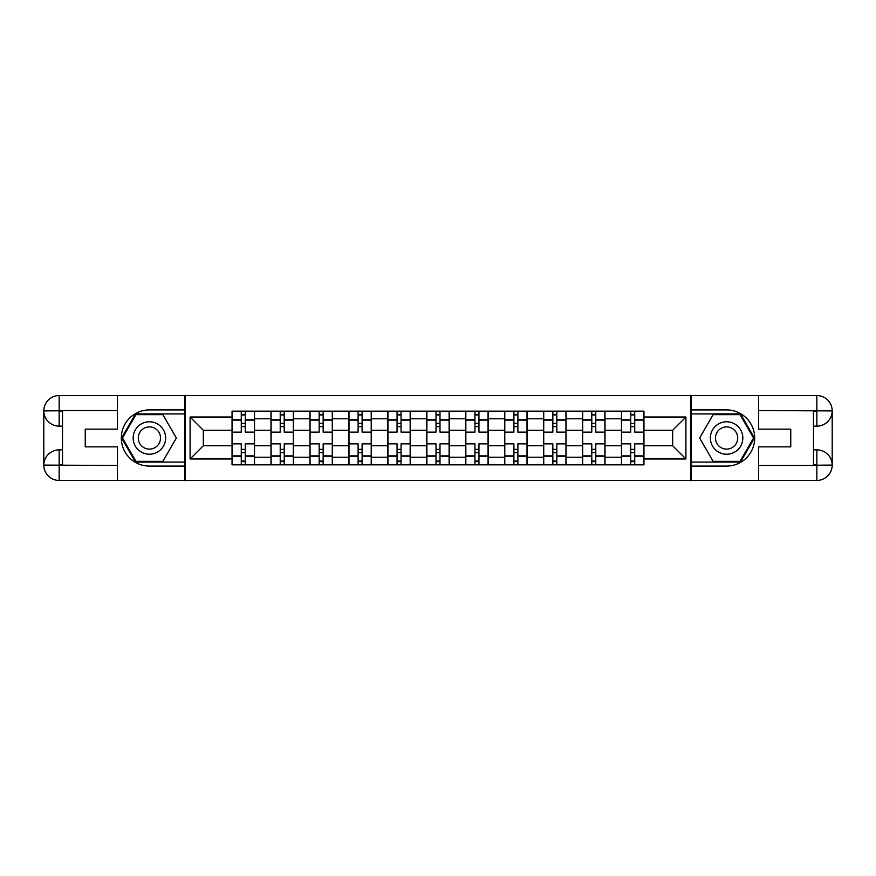 <?xml version="1.0" encoding="UTF-8"?>
<svg xmlns="http://www.w3.org/2000/svg" width="876" height="876" viewBox="0 0 876 876"><rect width="100%" height="100%" fill="white"/><g stroke="black" fill="none" stroke-linecap="round" stroke-linejoin="round"><path stroke-width="1.31" d="M110.704 480.442L765.295 480.442M765.295 395.558L110.704 395.558M270.98 464.838L270.98 418.772L254.511 418.772L254.511 464.838M254.511 418.772L254.511 411.162M270.98 418.772L270.98 411.162M293.449 411.162L293.449 464.838M309.929 464.838L309.929 411.162M332.398 411.162L332.398 464.838M348.878 464.838L348.878 411.162M371.347 411.162L371.347 464.838M387.816 464.838L387.816 411.162M410.286 411.162L410.286 464.838M426.765 464.838L426.765 411.162M449.235 411.162L449.235 464.838M465.714 464.838L465.714 411.162M488.184 411.162L488.184 464.838M504.653 464.838L504.653 411.162M527.122 411.162L527.122 464.838M543.602 464.838L543.602 411.162M566.071 411.162L566.071 464.838M582.551 464.838L582.551 411.162M605.02 411.162L605.02 464.838M621.489 464.838L621.489 411.162M621.489 445.742L605.02 445.742M582.551 445.742L566.071 445.742M543.602 445.742L527.122 445.742M504.653 445.742L488.184 445.742M465.714 445.742L449.235 445.742M426.765 445.742L410.286 445.742M387.816 445.742L371.347 445.742M348.878 445.742L332.398 445.742M309.929 445.742L293.449 445.742M270.98 445.742L254.511 445.742M621.489 430.258L605.02 430.258M582.551 430.258L566.071 430.258M543.602 430.258L527.122 430.258M504.653 430.258L488.184 430.258M465.714 430.258L449.235 430.258M426.765 430.258L410.286 430.258M387.816 430.258L371.347 430.258M348.878 430.258L332.398 430.258M309.929 430.258L293.449 430.258M270.98 430.258L254.511 430.258M203.331 445.742L232.041 445.742L232.041 430.258L203.331 430.258L203.331 445.742L190.092 458.969L190.092 417.031L232.041 417.031L232.041 430.258M643.959 430.258L643.959 445.742L672.669 445.742L672.669 430.258L643.959 430.258L643.959 411.162L232.041 411.162L232.041 417.031M643.959 417.031L685.908 417.031L685.908 458.969L643.959 458.969L643.959 445.742M232.041 445.742L232.041 464.838L643.959 464.838L643.959 458.969M232.041 458.969L190.092 458.969M690.901 480.815L690.901 395.185M185.099 480.815L185.099 395.185M245.269 461.094L241.272 461.094M241.272 414.906L245.269 414.906M284.218 461.094L280.221 461.094M280.221 414.906L284.218 414.906M323.156 461.094L319.171 461.094M319.171 414.906L323.156 414.906M362.106 461.094L358.109 461.094M358.109 414.906L362.106 414.906M401.055 461.094L397.058 461.094M397.058 414.906L401.055 414.906M439.993 461.094L436.007 461.094M436.007 414.906L439.993 414.906M478.942 461.094L474.945 461.094M474.945 414.906L478.942 414.906M517.891 461.094L513.894 461.094M513.894 414.906L517.891 414.906M556.829 461.094L552.844 461.094M552.844 414.906L556.829 414.906M595.779 461.094L591.782 461.094M591.782 414.906L595.779 414.906M634.728 461.094L630.731 461.094M630.731 414.906L634.728 414.906M190.092 417.031L203.331 430.258M672.669 445.742L685.908 458.969M672.669 430.258L685.908 417.031M254.379 464.838L254.379 432.131L245.269 432.131L245.269 411.162M241.272 411.162L241.272 432.131L232.162 432.131L232.162 411.162M254.379 432.131L254.379 411.162M232.162 464.838L232.162 443.869L241.272 443.869L241.272 464.838M245.269 464.838L245.269 443.869L254.379 443.869M241.272 426.645L245.269 426.645M232.162 443.869L232.162 432.131M245.269 449.355L241.272 449.355M245.269 461.597L241.272 461.597M241.272 452.607L245.269 452.607M245.269 423.393L241.272 423.393M241.272 414.403L245.269 414.403M62.525 426.141L59.152 426.141A15.352 15.352 0 0 1 43.8 410.91A15.352 15.352 0 0 1 59.152 395.558L184.858 395.558L184.858 409.913L149.402 409.913A28.087 28.087 0 0 0 121.315 438A28.087 28.087 0 0 0 149.402 466.087L184.858 466.087L184.858 480.442L59.152 480.442A15.352 15.352 0 0 1 43.8 465.09A15.352 15.352 0 0 1 59.152 449.859L62.525 449.859M184.858 466.087L184.858 409.913M117.45 395.558L117.45 429.141L85.246 429.141L85.246 446.859L117.45 446.859L117.45 480.442M117.45 410.537L59.152 410.537L59.152 426.141A15.352 15.352 0 0 1 43.8 410.91L43.8 465.09L117.45 465.463M59.152 465.463L59.152 480.442A15.352 15.352 0 0 1 43.8 465.09A15.352 15.352 0 0 1 59.152 449.859L59.152 464.838L62.525 464.838L62.525 411.162L59.152 411.162M184.858 413.91L135.495 413.91L121.589 438L135.495 462.09L184.858 462.09M59.152 426.141A15.352 15.352 0 0 1 43.8 410.91L58.758 410.8M813.476 449.859L816.848 449.859A15.352 15.352 0 0 1 832.2 465.09A15.352 15.352 0 0 1 816.848 480.442L691.142 480.442L691.142 466.087L726.598 466.087A28.087 28.087 0 0 0 754.685 438A28.087 28.087 0 0 0 726.598 409.913L691.142 409.913L691.142 395.558L816.848 395.558A15.352 15.352 0 0 1 832.2 410.91A15.352 15.352 0 0 1 816.848 426.141L813.476 426.141M691.142 409.913L691.142 466.087M758.55 480.442L758.55 446.859L790.754 446.859L790.754 429.141L758.55 429.141L758.55 395.558M758.55 465.463L816.848 465.463L816.848 449.859A15.352 15.352 0 0 1 832.2 465.09L832.2 410.91L758.55 410.537M816.848 410.537L816.848 395.558A15.352 15.352 0 0 1 832.2 410.91A15.352 15.352 0 0 1 816.848 426.141L816.848 411.162L813.476 411.162L813.476 464.838L816.848 464.838M691.142 462.09L740.505 462.09L754.411 438L740.505 413.91L691.142 413.91M816.848 449.859A15.352 15.352 0 0 1 832.2 465.09L817.242 465.2M133.174 438A16.228 16.228 0 0 0 149.402 454.228A16.228 16.228 0 0 0 165.63 438A16.228 16.228 0 0 0 149.402 421.772A16.228 16.228 0 0 0 133.174 438M138.298 438A11.114 11.114 0 0 0 149.402 449.114A11.114 11.114 0 0 0 160.516 438A11.114 11.114 0 0 0 149.402 426.886A11.114 11.114 0 0 0 138.298 438M162.881 414.655L176.361 438L162.881 461.345L135.922 461.345L122.454 438L135.922 414.655L162.881 414.655M710.37 438A16.228 16.228 0 0 0 726.598 454.228A16.228 16.228 0 0 0 742.826 438A16.228 16.228 0 0 0 726.598 421.772A16.228 16.228 0 0 0 710.37 438M715.484 438A11.114 11.114 0 0 0 726.598 449.114A11.114 11.114 0 0 0 737.702 438A11.114 11.114 0 0 0 726.598 426.886A11.114 11.114 0 0 0 715.484 438M740.078 414.655L753.546 438L740.078 461.345L713.119 461.345L699.639 438L713.119 414.655L740.078 414.655M293.329 464.838L293.329 432.131L284.218 432.131L284.218 411.162M280.221 411.162L280.221 432.131L271.111 432.131L271.111 411.162M293.329 432.131L293.329 411.162M271.111 464.838L271.111 443.869L280.221 443.869L280.221 464.838M284.218 464.838L284.218 443.869L293.329 443.869M280.221 426.645L284.218 426.645M271.111 443.869L271.111 432.131M284.218 449.355L280.221 449.355M284.218 461.597L280.221 461.597M280.221 452.607L284.218 452.607M284.218 423.393L280.221 423.393M280.221 414.403L284.218 414.403M332.278 464.838L332.278 432.131L323.156 432.131L323.156 411.162M319.171 411.162L319.171 432.131L310.049 432.131L310.049 411.162M332.278 432.131L332.278 411.162M310.049 464.838L310.049 443.869L319.171 443.869L319.171 464.838M323.156 464.838L323.156 443.869L332.278 443.869M319.171 426.645L323.156 426.645M310.049 443.869L310.049 432.131M323.156 449.355L319.171 449.355M323.156 461.597L319.171 461.597M319.171 452.607L323.156 452.607M323.156 423.393L319.171 423.393M319.171 414.403L323.156 414.403M371.216 464.838L371.216 432.131L362.106 432.131L362.106 411.162M358.109 411.162L358.109 432.131L348.998 432.131L348.998 411.162M371.216 432.131L371.216 411.162M348.998 464.838L348.998 443.869L358.109 443.869L358.109 464.838M362.106 464.838L362.106 443.869L371.216 443.869M358.109 426.645L362.106 426.645M348.998 443.869L348.998 432.131M362.106 449.355L358.109 449.355M362.106 461.597L358.109 461.597M358.109 452.607L362.106 452.607M362.106 423.393L358.109 423.393M358.109 414.403L362.106 414.403M410.165 464.838L410.165 432.131L401.055 432.131L401.055 411.162M397.058 411.162L397.058 432.131L387.948 432.131L387.948 411.162M410.165 432.131L410.165 411.162M387.948 464.838L387.948 443.869L397.058 443.869L397.058 464.838M401.055 464.838L401.055 443.869L410.165 443.869M397.058 426.645L401.055 426.645M387.948 443.869L387.948 432.131M401.055 449.355L397.058 449.355M401.055 461.597L397.058 461.597M397.058 452.607L401.055 452.607M401.055 423.393L397.058 423.393M397.058 414.403L401.055 414.403M449.114 464.838L449.114 432.131L439.993 432.131L439.993 411.162M436.007 411.162L436.007 432.131L426.886 432.131L426.886 411.162M449.114 432.131L449.114 411.162M426.886 464.838L426.886 443.869L436.007 443.869L436.007 464.838M439.993 464.838L439.993 443.869L449.114 443.869M436.007 426.645L439.993 426.645M426.886 443.869L426.886 432.131M439.993 449.355L436.007 449.355M439.993 461.597L436.007 461.597M436.007 452.607L439.993 452.607M439.993 423.393L436.007 423.393M436.007 414.403L439.993 414.403M488.052 464.838L488.052 432.131L478.942 432.131L478.942 411.162M474.945 411.162L474.945 432.131L465.835 432.131L465.835 411.162M488.052 432.131L488.052 411.162M465.835 464.838L465.835 443.869L474.945 443.869L474.945 464.838M478.942 464.838L478.942 443.869L488.052 443.869M474.945 426.645L478.942 426.645M465.835 443.869L465.835 432.131M478.942 449.355L474.945 449.355M478.942 461.597L474.945 461.597M474.945 452.607L478.942 452.607M478.942 423.393L474.945 423.393M474.945 414.403L478.942 414.403M527.002 464.838L527.002 432.131L517.891 432.131L517.891 411.162M513.894 411.162L513.894 432.131L504.784 432.131L504.784 411.162M527.002 432.131L527.002 411.162M504.784 464.838L504.784 443.869L513.894 443.869L513.894 464.838M517.891 464.838L517.891 443.869L527.002 443.869M513.894 426.645L517.891 426.645M504.784 443.869L504.784 432.131M517.891 449.355L513.894 449.355M517.891 461.597L513.894 461.597M513.894 452.607L517.891 452.607M517.891 423.393L513.894 423.393M513.894 414.403L517.891 414.403M565.951 464.838L565.951 432.131L556.829 432.131L556.829 411.162M552.844 411.162L552.844 432.131L543.722 432.131L543.722 411.162M565.951 432.131L565.951 411.162M543.722 464.838L543.722 443.869L552.844 443.869L552.844 464.838M556.829 464.838L556.829 443.869L565.951 443.869M552.844 426.645L556.829 426.645M543.722 443.869L543.722 432.131M556.829 449.355L552.844 449.355M556.829 461.597L552.844 461.597M552.844 452.607L556.829 452.607M556.829 423.393L552.844 423.393M552.844 414.403L556.829 414.403M604.889 464.838L604.889 432.131L595.779 432.131L595.779 411.162M591.782 411.162L591.782 432.131L582.671 432.131L582.671 411.162M604.889 432.131L604.889 411.162M582.671 464.838L582.671 443.869L591.782 443.869L591.782 464.838M595.779 464.838L595.779 443.869L604.889 443.869M591.782 426.645L595.779 426.645M582.671 443.869L582.671 432.131M595.779 449.355L591.782 449.355M595.779 461.597L591.782 461.597M591.782 452.607L595.779 452.607M595.779 423.393L591.782 423.393M591.782 414.403L595.779 414.403M643.838 464.838L643.838 432.131L634.728 432.131L634.728 411.162M630.731 411.162L630.731 432.131L621.621 432.131L621.621 411.162M643.838 432.131L643.838 411.162M621.621 464.838L621.621 443.869L630.731 443.869L630.731 464.838M634.728 464.838L634.728 443.869L643.838 443.869M630.731 426.645L634.728 426.645M621.621 443.869L621.621 432.131M634.728 449.355L630.731 449.355M634.728 461.597L630.731 461.597M630.731 452.607L634.728 452.607M634.728 423.393L630.731 423.393M630.731 414.403L634.728 414.403M582.551 418.772L566.071 418.772M543.602 418.772L527.122 418.772M504.653 418.772L488.184 418.772M465.714 418.772L449.235 418.772M426.765 418.772L410.286 418.772M387.816 418.772L371.347 418.772M348.878 418.772L332.398 418.772M309.929 418.772L293.449 418.772M621.489 418.772L605.02 418.772M582.551 457.228L566.071 457.228M543.602 457.228L527.122 457.228M504.653 457.228L488.184 457.228M465.714 457.228L449.235 457.228M426.765 457.228L410.286 457.228M387.816 457.228L371.347 457.228M348.878 457.228L332.398 457.228M309.929 457.228L293.449 457.228M270.98 457.228L254.511 457.228M621.489 457.228L605.02 457.228M254.379 419.779L245.269 419.779M241.272 419.779L232.162 419.779M241.272 420.108L232.162 420.108M241.272 455.892L232.162 455.892M241.272 456.221L232.162 456.221M254.379 456.221L245.269 456.221M254.379 420.108L245.269 420.108M254.379 455.892L245.269 455.892M43.8 465.09A15.352 15.352 0 0 1 59.152 449.859M43.8 410.91A15.352 15.352 0 0 1 59.152 395.558L59.152 410.537M832.2 410.91A15.352 15.352 0 0 1 816.848 426.141M832.2 465.09A15.352 15.352 0 0 1 816.848 480.442L816.848 465.463M293.329 419.779L284.218 419.779M280.221 419.779L271.111 419.779M280.221 420.108L271.111 420.108M280.221 455.892L271.111 455.892M280.221 456.221L271.111 456.221M293.329 456.221L284.218 456.221M293.329 420.108L284.218 420.108M293.329 455.892L284.218 455.892M332.278 419.779L323.156 419.779M319.171 419.779L310.049 419.779M319.171 420.108L310.049 420.108M319.171 455.892L310.049 455.892M319.171 456.221L310.049 456.221M332.278 456.221L323.156 456.221M332.278 420.108L323.156 420.108M332.278 455.892L323.156 455.892M371.216 419.779L362.106 419.779M358.109 419.779L348.998 419.779M358.109 420.108L348.998 420.108M358.109 455.892L348.998 455.892M358.109 456.221L348.998 456.221M371.216 456.221L362.106 456.221M371.216 420.108L362.106 420.108M371.216 455.892L362.106 455.892M410.165 419.779L401.055 419.779M397.058 419.779L387.948 419.779M397.058 420.108L387.948 420.108M397.058 455.892L387.948 455.892M397.058 456.221L387.948 456.221M410.165 456.221L401.055 456.221M410.165 420.108L401.055 420.108M410.165 455.892L401.055 455.892M449.114 419.779L439.993 419.779M436.007 419.779L426.886 419.779M436.007 420.108L426.886 420.108M436.007 455.892L426.886 455.892M436.007 456.221L426.886 456.221M449.114 456.221L439.993 456.221M449.114 420.108L439.993 420.108M449.114 455.892L439.993 455.892M488.052 419.779L478.942 419.779M474.945 419.779L465.835 419.779M474.945 420.108L465.835 420.108M474.945 455.892L465.835 455.892M474.945 456.221L465.835 456.221M488.052 456.221L478.942 456.221M488.052 420.108L478.942 420.108M488.052 455.892L478.942 455.892M527.002 419.779L517.891 419.779M513.894 419.779L504.784 419.779M513.894 420.108L504.784 420.108M513.894 455.892L504.784 455.892M513.894 456.221L504.784 456.221M527.002 456.221L517.891 456.221M527.002 420.108L517.891 420.108M527.002 455.892L517.891 455.892M565.951 419.779L556.829 419.779M552.844 419.779L543.722 419.779M552.844 420.108L543.722 420.108M552.844 455.892L543.722 455.892M552.844 456.221L543.722 456.221M565.951 456.221L556.829 456.221M565.951 420.108L556.829 420.108M565.951 455.892L556.829 455.892M604.889 419.779L595.779 419.779M591.782 419.779L582.671 419.779M591.782 420.108L582.671 420.108M591.782 455.892L582.671 455.892M591.782 456.221L582.671 456.221M604.889 456.221L595.779 456.221M604.889 420.108L595.779 420.108M604.889 455.892L595.779 455.892M643.838 419.779L634.728 419.779M630.731 419.779L621.621 419.779M630.731 420.108L621.621 420.108M630.731 455.892L621.621 455.892M630.731 456.221L621.621 456.221M643.838 456.221L634.728 456.221M643.838 420.108L634.728 420.108M643.838 455.892L634.728 455.892"/></g></svg>
